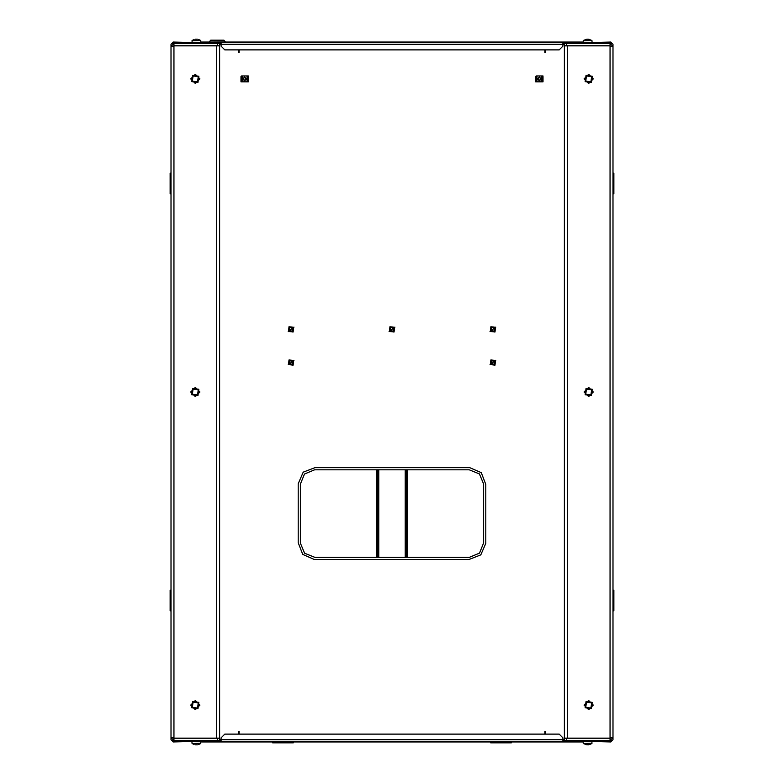 <?xml version="1.0" encoding="UTF-8"?>
<svg xmlns="http://www.w3.org/2000/svg" width="784" height="784" viewBox="0 0 784 784"><rect width="100%" height="100%" fill="white"/><g stroke="black" fill="none" stroke-linecap="round" stroke-linejoin="round"><path stroke-width="1.18" d="M542.44 81.84L542.44 80.478L543.028 80.478L543.028 81.84L535.658 81.84L535.658 76.577L536.246 76.577L535.658 77.312M542.44 80.478L542.44 76.577L543.028 75.95L536.246 75.95L536.246 76.577M247.754 81.84L247.754 80.478L248.342 80.478L248.342 81.84L240.972 81.84L240.972 76.577L241.56 76.577L240.972 77.312M247.754 80.478L247.754 76.577L248.342 75.95L241.56 75.95L241.56 76.577M209.22 41.973L210.7 40.219L223.959 40.219L225.429 41.973L209.22 42.062M173.93 737.519L170.99 737.519L170.99 46.481L173.93 46.481L173.93 45.815L219.608 45.815L219.608 738.185L173.93 738.185L173.93 46.481M610.07 46.481L613.01 46.481L613.01 737.519L610.07 737.519L610.07 738.185L564.392 738.185L564.392 45.815L610.07 45.815L610.07 737.519M172.46 740.468L217.403 740.468L217.403 738.254L219.608 738.254L219.608 740.468L217.403 740.468L219.981 740.468L219.981 741.497L172.46 741.497L172.46 740.468M611.54 741.203L613.01 739.724L613.01 737.519L610.07 740.468L610.07 738.254L566.597 738.254L566.597 740.468L611.54 740.468L611.54 741.497L221.078 741.497L221.078 737.813L221.078 739.724L219.608 739.724M559.237 734.128L224.763 734.128L238.395 734.128L238.395 731.256L239.13 731.256L239.13 734.128L544.87 734.128L544.87 731.256L545.605 731.256L545.605 734.128L559.237 734.128L562.922 737.813L562.922 741.497M611.54 43.532L566.597 43.532L566.597 45.746L564.392 45.746L564.392 43.532L566.597 43.532L564.019 43.532L564.019 42.503L611.54 42.503L611.54 43.532M172.46 42.797L170.99 44.276L170.99 46.481L173.93 43.532L173.93 45.746L217.403 45.746L217.403 43.532L172.46 43.532L172.46 42.503L562.922 42.503L562.922 46.187L562.922 44.276L564.392 44.276M224.763 49.872L559.237 49.872L545.605 49.872L545.605 52.744L544.87 52.744L544.87 49.872L239.13 49.872L239.13 52.744L238.395 52.744L238.395 49.872L224.763 49.872L221.078 46.187L221.078 42.503M200.822 741.497L200.655 743.536L192.149 743.536L194.128 744.506M197.392 744.8L195.422 744.8M592.018 741.497L591.851 743.536L583.345 743.536L586.608 744.702M588.706 744.8L586.501 744.663M587.726 744.8L588.588 744.702M586.608 39.298L583.345 40.464L591.851 40.464L588.706 39.2M588.588 39.298L589.764 39.494M586.501 39.337L587.726 39.2M191.982 42.503L192.149 40.464L200.655 40.464L198.685 39.494M195.422 39.2L197.392 39.2M200.822 743.212L192.149 743.536M592.018 743.212L583.345 743.536M583.178 42.503L583.178 40.788L591.851 40.464M191.982 40.788L200.655 40.464M292.883 327.957L292.501 331.191L289.257 330.809L289.639 327.565L292.883 327.957M288.571 331.348L289.1 326.879L293.569 327.418L293.04 331.877L288.571 331.348M288.463 331.426L289.022 326.771L293.677 327.33L293.118 331.985L288.463 331.426M292.883 361.101L292.501 364.344L289.257 363.962L289.639 360.718L292.883 361.101M288.571 364.501L289.1 360.032L293.569 360.562L293.04 365.03L288.571 364.501M288.463 364.58L289.022 359.925L293.677 360.483L293.118 365.138L288.463 364.58M494.743 361.101L494.361 364.344L491.117 363.962L491.499 360.718L494.743 361.101M490.431 364.501L490.96 360.032L495.429 360.562L494.9 365.03L490.431 364.501M490.323 364.58L490.882 359.925L495.537 360.483L494.978 365.138L490.323 364.58M494.743 327.957L494.361 331.191L491.117 330.809L491.499 327.565L494.743 327.957M490.431 331.348L490.96 326.879L495.429 327.418L494.9 331.877L490.431 331.348M490.323 331.426L490.882 326.771L495.537 327.33L494.978 331.985L490.323 331.426M393.813 327.957L393.431 331.191L390.187 330.809L390.569 327.565L393.813 327.957M389.501 331.348L390.03 326.879L394.499 327.418L393.97 331.877L389.501 331.348M389.393 331.426L389.952 326.771L394.607 327.33L394.048 331.985L389.393 331.426M541.254 78.9L539.343 76.979L537.422 78.9L539.343 80.811L541.254 78.9M540.842 78.9L539.343 77.391L537.844 78.9L539.343 80.399L540.842 78.9M246.578 78.9L244.657 76.979L242.746 78.9L244.657 80.811L246.578 78.9M246.156 78.9L244.657 77.391L243.158 78.9L244.657 80.399L246.156 78.9M195.294 700.494L190.698 705.1L195.294 709.706L199.9 705.1L195.294 700.494M195.294 387.394L190.698 392L195.294 396.606L199.9 392L195.294 387.394M195.294 74.294L190.698 78.9L195.294 83.506L199.9 78.9L195.294 74.294M588.706 83.506L593.302 78.9L588.706 74.294L584.1 78.9L588.706 83.506M588.706 396.606L593.302 392L588.706 387.394L584.1 392L588.706 396.606M588.706 709.706L593.302 705.1L588.706 700.494L584.1 705.1L588.706 709.706M591.646 76.636L590.96 81.84L585.766 81.164L586.442 75.96L591.646 76.636M592.204 76.205L591.401 82.398L585.197 81.595L586.011 75.391L592.204 76.205M198.234 76.636L197.558 81.84L192.354 81.164L193.04 75.96L198.234 76.636M198.803 76.205L197.989 82.398L191.796 81.595L192.599 75.391L198.803 76.205M198.234 389.736L197.558 394.94L192.354 394.264L193.04 389.06L198.234 389.736M198.803 389.305L197.989 395.508L191.796 394.695L192.599 388.492L198.803 389.305M198.234 702.836L197.558 708.04L192.354 707.364L193.04 702.16L198.234 702.836M198.803 702.405L197.989 708.609L191.796 707.795L192.599 701.602L198.803 702.405M591.646 702.836L590.96 708.04L585.766 707.364L586.442 702.16L591.646 702.836M592.204 702.405L591.401 708.609L585.197 707.795L586.011 701.602L592.204 702.405M591.646 389.736L590.96 394.94L585.766 394.264L586.442 389.06L591.646 389.736M592.204 389.305L591.401 395.508L585.197 394.695L586.011 388.492L592.204 389.305M491.509 360.846L494.616 361.11L494.351 364.217L491.245 363.952L491.509 360.846M289.649 360.846L292.755 361.11L292.491 364.217L289.384 363.952L289.649 360.846M289.649 327.692L292.755 327.957L292.491 331.073L289.384 330.809L289.649 327.692M390.579 327.692L393.686 327.957L393.421 331.073L390.314 330.809L390.579 327.692M491.509 327.692L494.616 327.957L494.351 331.073L491.245 330.809L491.509 327.692M300.341 484.091L304.496 474.006L314.56 469.783L469.263 469.783L479.406 473.908L483.659 484.002L483.659 542.94L479.534 553.083L469.44 557.326L314.737 557.326L304.594 553.2L300.341 543.116L300.341 484.091M485.825 543.381L480.749 554.925L468.999 559.492L314.296 559.492L302.751 554.425L298.175 542.675L298.175 483.738L303.251 472.193L315.001 467.617L469.704 467.617L481.249 472.693L485.825 484.443L485.825 543.381M613.01 739.724L610.805 741.938L592.39 741.497M173.195 737.519L173.93 738.254L173.93 740.468L170.99 737.519L170.99 739.724L172.754 741.497M610.805 46.481L610.07 45.746L610.07 43.532L613.01 46.481L613.01 44.276L611.246 42.503M170.99 44.276L173.195 42.062L191.61 42.503M610.432 737.519L610.295 738.214M613.01 44.276L611.54 42.797M592.39 42.503L610.805 42.062M173.195 42.062L172.754 42.503M170.99 739.724L172.46 741.203M191.61 741.497L173.195 741.938M610.805 741.938L611.246 741.497M173.705 738.214L173.568 737.519M583.178 42.062L200.822 42.062M200.822 741.938L583.178 741.938M535.658 80.478L536.246 80.478L536.246 77.312M536.246 80.478L536.246 81.84M536.246 75.95L535.658 76.577M543.028 80.478L543.028 77.312L542.44 77.312M543.028 76.577L543.028 77.312M542.44 76.577L542.44 75.95M543.028 81.222L542.44 81.222M536.246 81.222L535.658 81.222M240.972 80.478L241.56 80.478L241.56 77.312M241.56 80.478L241.56 81.84M241.56 75.95L240.972 76.577M248.342 80.478L248.342 77.312L247.754 77.312M248.342 76.577L248.342 77.312M247.754 76.577L247.754 75.95M248.342 81.222L247.754 81.222M241.56 81.222L240.972 81.222M173.93 738.254L217.403 738.254M221.078 43.532L217.403 43.532L219.608 43.532L219.608 45.746L217.403 45.746M173.93 45.746L173.195 46.481M219.608 738.185L219.608 45.815M610.07 45.746L566.597 45.746M562.922 740.468L566.597 740.468L564.392 740.468L564.392 738.254L566.597 738.254M610.07 738.254L610.805 737.519M221.078 740.468L219.981 740.468M221.078 741.497L219.981 741.497M224.763 734.128L221.078 737.813M564.019 740.468L564.019 741.497M545.605 732.364L544.87 732.364M238.395 732.364L239.13 732.364M562.922 43.532L564.019 43.532M562.922 42.503L564.019 42.503M559.237 49.872L562.922 46.187M219.981 43.532L219.981 42.503M238.395 51.636L239.13 51.636M545.605 51.636L544.87 51.636M191.982 741.497L191.982 743.212M589.764 744.506L591.851 743.536M200.822 42.503L200.822 40.788M170.99 173.195L170.99 193.824M170.843 173.195L170.099 173.195L170.099 193.824L170.843 193.824M170.99 590.176L170.99 610.805M170.843 590.176L170.099 590.176L170.099 610.805L170.843 610.805M613.01 610.805L613.01 590.176M613.157 610.805L613.901 610.805L613.901 590.176L613.157 590.176M613.01 193.824L613.01 173.195M613.157 193.824L613.901 193.824L613.901 173.195L613.157 173.195M405.259 469.783L405.259 557.326M406.729 469.783L406.729 557.326M378.741 557.326L378.741 469.783M377.271 557.326L377.271 469.783M490.715 741.938L511.344 741.938M490.715 742.085L490.715 742.82L511.344 742.82L511.344 742.085M272.656 741.938L293.285 741.938M272.656 742.085L272.656 742.82L293.285 742.82L293.285 742.085M562.922 44.276L219.608 44.276M221.078 739.724L564.392 739.724M541.695 81.84L541.695 75.95M536.981 81.84L536.981 75.95M247.019 81.84L247.019 75.95M242.305 81.84L242.305 75.95M216.658 45.815L216.658 738.185M567.342 738.185L567.342 45.815M607.855 741.497L607.855 740.468M176.145 740.468L176.145 741.497M176.145 42.503L176.145 43.532M607.855 43.532L607.855 42.503M407.474 557.326L407.474 469.783M376.526 469.783L376.526 557.326M293.971 327.104L288.179 331.652L293.971 327.104M293.971 360.258L288.179 364.805L293.971 360.258M495.821 360.258L490.029 364.805L495.821 360.258M495.821 327.104L490.029 331.652L495.821 327.104M394.891 327.104L389.109 331.652L394.891 327.104M198.685 744.526L200.655 743.536M583.178 741.497L583.178 743.212M592.018 42.503L592.018 40.788M194.118 39.474L192.149 40.464"/></g></svg>

